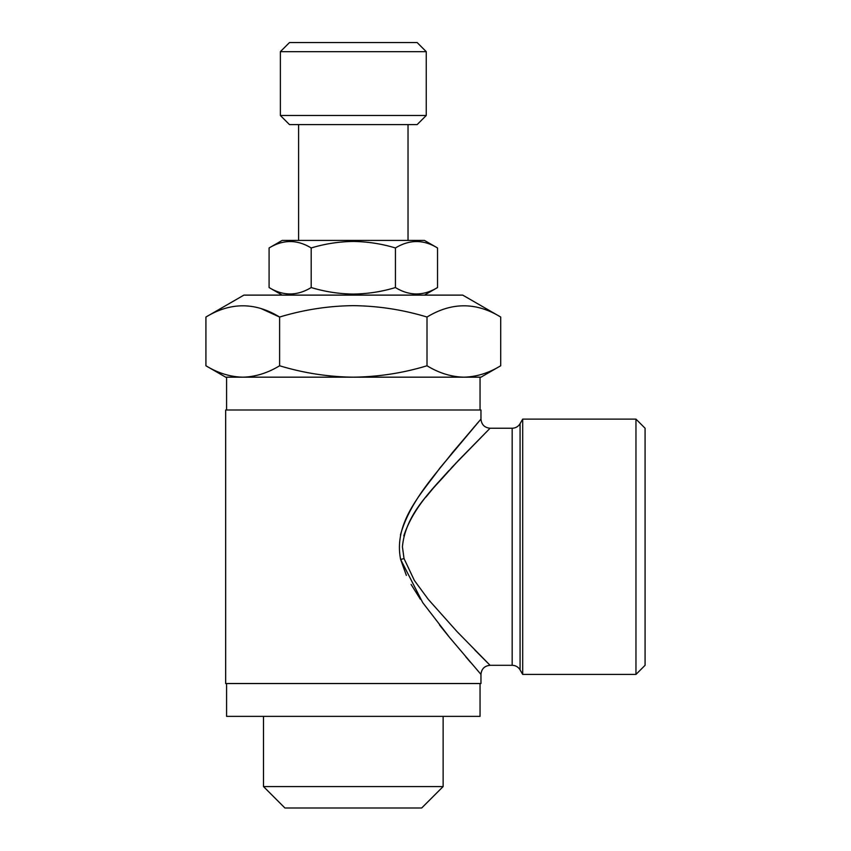 <?xml version="1.0" encoding="UTF-8"?>
<svg xmlns="http://www.w3.org/2000/svg" width="851" height="851" viewBox="0 0 851 851"><rect width="100%" height="100%" fill="white"/><g stroke="black" fill="none" stroke-linecap="round" stroke-linejoin="round"><path stroke-width="1.28" d="M395.428 287.542C409.427 296.095 423.468 296.095 437.542 287.542L437.542 247.971C423.543 239.418 409.501 239.418 395.428 247.971C381.801 243.822 367.76 241.652 353.314 241.461C339.049 241.62 325.008 243.79 311.2 247.971C297.201 239.418 283.16 239.418 269.086 247.971L269.086 287.542C283.085 296.095 297.127 296.095 311.2 287.542C325.008 291.723 339.049 293.903 353.314 294.063C367.76 293.872 381.801 291.702 395.428 287.542L395.428 247.971M437.542 247.971L424.436 240.407L282.192 240.407L269.086 247.971M417.139 124.608L289.489 124.608L280.373 115.491L426.255 115.491L417.139 124.608M280.373 51.666L289.489 42.55L417.139 42.55L426.255 51.666L280.373 51.666L280.373 115.491M261.3 308.69L279.617 317.04C303.786 309.732 328.358 305.924 353.314 305.647C378.578 305.977 403.14 309.775 427.011 317.04C451.636 302.062 476.209 302.062 500.707 317.04L462.731 295.116L243.897 295.116L205.921 317.04L205.921 365.77C217.952 373.078 230.227 376.876 242.769 377.174C255.332 376.865 267.608 373.068 279.617 365.77C303.786 373.089 328.358 376.887 353.314 377.174L225.664 377.174L205.921 365.77M411.214 807.993L295.414 807.993M421.692 807.993L284.925 807.993L263.502 786.569L443.126 786.569L421.692 807.993M480.049 683.534L480.049 716.361L226.579 716.361L226.579 683.534M635.963 419.118L635.963 674.418L645.079 665.301L645.079 428.234L635.963 419.118L522.695 419.118L522.695 674.418L520.067 669.854L520.067 423.681L522.695 419.118M403.8 535.864C414.575 503.292 440.882 480.581 458.402 460.497L489.942 428.372L452.168 467.093C434.808 488.155 405.746 511.589 402.417 546.768L404.034 558.586L414.352 580.435L428.308 599.402L457.061 631.633L490.08 665.301L474.943 650.1M520.067 669.854C518.248 666.929 515.61 665.418 512.174 665.301L490.08 665.301C484.549 665.854 481.506 668.886 480.964 674.418L449.647 637.559L422.745 602.646L400.651 559.501L406.363 575.393M411.076 584.446L420.415 599.295M439.531 625.017L448.583 636.261M465.72 656.738L470.507 662.333M411.98 516.961L414.724 512.515M425.989 497.016L433.872 487.453M441.201 479.081L449.073 470.433M455.498 463.55L490.08 428.234C484.549 427.691 481.506 424.649 480.964 419.118L476.262 424.521M404.034 558.586A9.116 0.883 165.9 0 0 400.651 559.501C393.066 522.248 422.756 492.016 439.648 468.369L480.358 419.809L452.594 452.413C435.755 474.454 410.171 500.388 400.427 535.024M474.932 426.064L440.105 467.795M480.964 419.118L480.964 410.001L225.664 410.001L225.664 683.534L480.964 683.534L480.964 674.418M463.859 377.174C476.422 376.865 488.708 373.068 500.707 365.77L480.964 377.174L353.314 377.174C378.578 376.844 403.151 373.036 427.011 365.77C439.042 373.078 451.328 376.876 463.859 377.174L480.049 377.174L480.049 410.001M224.164 374.11L223.515 373.897M427.011 317.04L427.011 365.77M205.921 317.04C230.547 302.062 255.109 302.062 279.617 317.04L279.617 365.77M500.707 317.04L500.707 365.77M311.2 247.971L311.2 287.542M512.174 665.301L512.174 428.234L490.08 428.234M424.436 295.116L437.542 287.542M408.023 124.608L408.023 240.407M426.255 51.666L426.255 115.491M443.126 716.361L443.126 786.569M226.579 377.174L226.579 410.001M520.067 423.681C518.248 426.606 515.61 428.117 512.174 428.234M635.963 674.418L522.695 674.418M263.502 716.361L263.502 786.569M298.605 124.608L298.605 240.407M282.192 295.116L269.086 287.542"/></g></svg>

